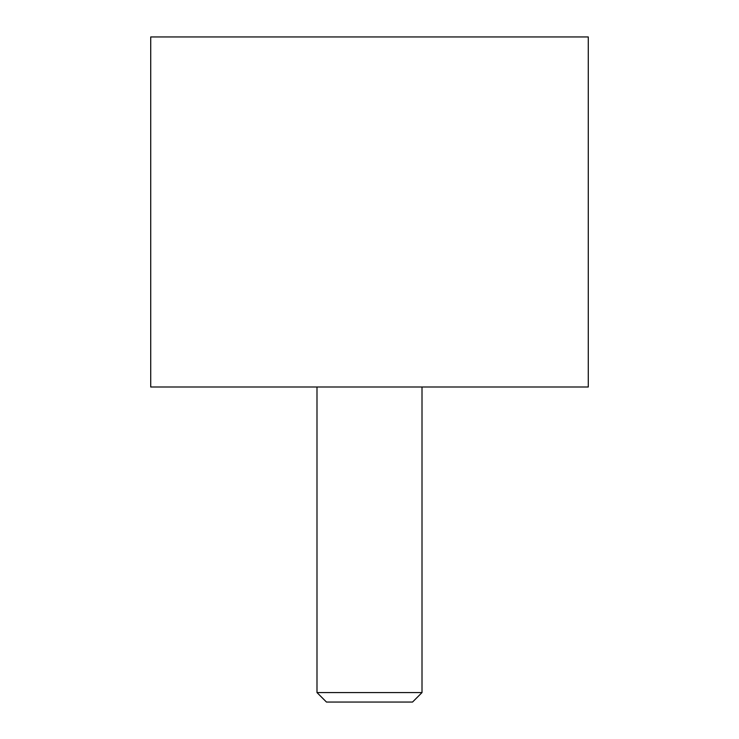<?xml version="1.0" encoding="UTF-8"?>
<svg xmlns="http://www.w3.org/2000/svg" width="739" height="739" viewBox="0 0 739 739"><rect width="100%" height="100%" fill="white"/><g stroke="black" fill="none" stroke-linecap="round" stroke-linejoin="round"><path stroke-width="1.11" d="M588.281 387.005L150.719 387.005L150.719 36.95L588.281 36.95L588.281 387.005M422.006 692.572L412.538 702.05L326.462 702.05L316.994 692.572L422.006 692.572L422.006 387.005M316.994 387.005L316.994 692.572"/></g></svg>
